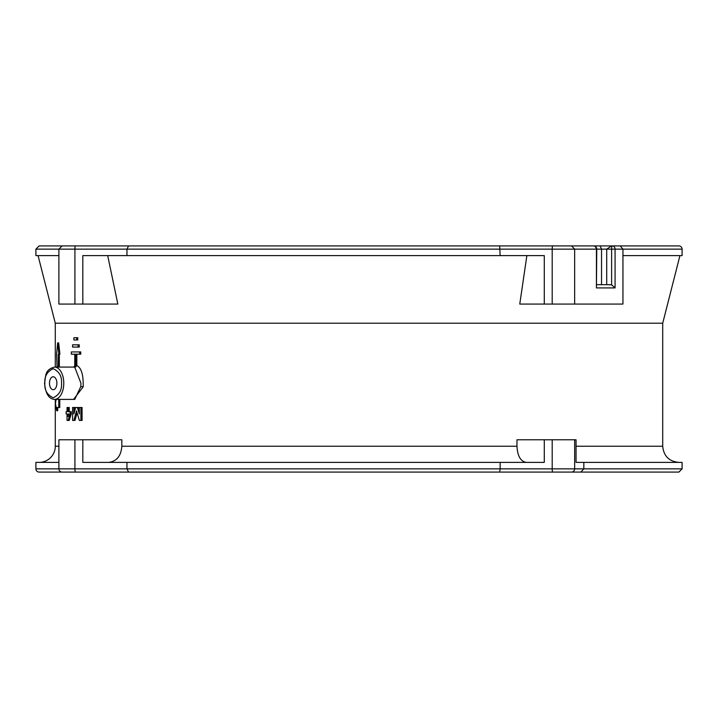 <?xml version="1.0" encoding="UTF-8"?>
<svg xmlns="http://www.w3.org/2000/svg" width="718" height="718" viewBox="0 0 718 718"><rect width="100%" height="100%" fill="white"/><g stroke="black" fill="none" stroke-linecap="round" stroke-linejoin="round"><path stroke-width="1.08" d="M74.995 409.834L74.995 407.501L72.581 407.501L72.581 420.425L73.882 420.425L76.512 410.867L79.339 420.425L82.067 420.425L82.067 407.501L80.91 407.501L80.91 420.425M80.91 407.501L79.339 407.501L79.339 413.963L77.409 407.501L75.632 407.501L73.882 413.963L73.882 407.501M79.339 410.202L78.54 407.501L77.409 407.501M73.882 420.425L74.995 420.425L77.077 412.832M70.131 413.972L70.131 411.701L68.156 411.701L68.156 407.501L67.052 407.501L67.052 411.701L66.128 411.701L66.128 413.963L67.052 413.963L67.052 420.425L69.233 420.425L71.226 413.972L70.131 413.972L68.156 420.425M68.928 413.963L68.156 413.963L68.156 416.557L68.928 413.963L68.156 413.963M71.226 413.972L71.226 411.701L70.131 411.701M69.233 411.701L69.233 407.501L68.156 407.501M57.664 342.881L58.67 342.881L59.917 354.189L58.903 354.189L57.664 342.881L56.623 354.189L57.063 367.077M58.903 354.189L58.329 354.189L58.329 367.077M59.334 367.113L59.334 354.189M76.638 339.973L73.882 339.973L73.882 337.711L76.638 337.711L76.638 339.973L77.768 339.973L77.768 337.711L76.638 337.711M78.109 347.081L72.581 347.081L72.581 344.819L78.109 344.819L78.109 347.081L79.24 347.081L79.24 344.819L78.109 344.819M56.731 399.387L58.759 399.423L58.759 407.501L56.731 407.501L56.731 410.732L55.474 403.462L56.121 399.387M58.759 407.501L59.773 407.501L59.773 399.423L58.759 399.423M57.736 407.501L57.736 410.732L56.731 410.732M218.326 472.085L589.451 472.085M35.9 468.854A3.231 3.231 0 0 0 39.131 472.085L128.549 472.085L126.96 468.854L58.894 468.854A3.231 3.231 0 0 0 62.125 472.085L75.471 472.085A3.231 0.565 90 0 1 74.914 468.854L74.914 439.775L58.894 439.775L58.894 468.854L35.9 468.854L35.9 462.392L58.894 462.392M682.1 249.146L682.1 255.608L622.946 255.608L622.946 249.146L682.1 249.146A3.231 3.231 0 0 0 678.869 245.915L612.185 245.915A3.231 2.899 90 0 1 615.075 249.146L622.946 249.146L620.164 245.915M622.946 255.608L622.946 304.073L574.651 304.073L574.651 249.146L596.766 249.146A3.231 3.231 0 0 0 593.535 245.915L45.593 245.915M614.554 245.915L594.935 245.915L596.757 249.146L596.434 287.918L596.434 249.146A3.231 2.899 -90 0 0 593.535 245.915L603.641 245.915M39.131 462.392A16.155 16.155 0 0 0 55.286 446.237L55.286 399.387M96.347 245.915L102.414 245.915M588.85 245.915L552.761 245.915A3.231 0.565 -90 0 0 552.196 249.146L552.196 304.073L574.651 304.073M58.894 255.608L35.9 255.608L35.9 249.146L126.96 249.146L126.96 255.608L500.15 255.608L499.674 245.915M55.286 367.077L55.286 323.217L662.714 323.217L679.937 255.608M552.196 304.073L519.769 304.073L526.868 255.608M107.7 255.608L117.833 304.073L74.914 304.073L74.914 249.146A3.231 0.565 -90 0 1 75.471 245.915M55.286 323.217L38.063 255.608M79.626 354.189L79.626 351.928L80.775 351.928L80.775 354.189L75.722 354.189L75.722 366.88L76.844 365.534C81.385 367.858 83.503 374.967 83.18 386.867L73.568 399.387M76.844 354.189L76.844 365.534M73.568 367.077L74.753 365.929M79.626 351.928L71.324 351.928L71.324 354.189L74.753 354.189L72.419 354.189M576.051 446.237L662.714 446.237L662.714 323.217M74.914 439.775L121.836 439.775L121.836 446.237C121.055 456.047 116.639 461.432 108.58 462.392M121.836 446.237L516.969 446.237L516.969 439.775L552.196 439.775L552.196 468.854L500.15 468.854L500.15 462.392L126.96 462.392L126.96 468.854L500.15 468.854L499.674 472.085L128.549 472.085M74.744 367.077L54.514 367.077A16.155 9.262 90 0 1 63.776 383.232A16.155 9.262 90 0 1 54.514 399.387L74.744 399.387L80.811 386.544L80.946 383.232L74.708 367.077M49.488 383.232A6.462 3.707 90 0 1 53.195 376.77A6.462 3.707 90 0 1 56.893 383.232A6.462 3.707 90 0 1 53.195 389.694A6.462 3.707 90 0 1 49.488 383.232M200.475 245.915L517.525 245.915M580.476 245.915L595.671 245.915M124.636 245.915L116.953 245.915M74.753 354.189L74.753 366.844L75.955 366.88M74.753 366.844L75.722 366.88L74.753 366.844M574.651 439.775L576.051 439.775L576.051 462.392L583.833 462.392L583.833 468.854L580.835 472.085L678.869 472.085L682.1 468.854L574.651 468.854L574.651 439.775L552.196 439.775M516.969 446.237C517.516 456.047 520.613 461.432 526.249 462.392M500.15 462.392L544.289 462.392L544.289 439.775M82.821 439.775L82.821 462.392L126.96 462.392M544.289 304.073L544.289 255.608L500.15 255.608M126.96 255.608L82.821 255.608L82.821 304.073M62.125 245.915L58.894 249.146L58.894 304.073L74.914 304.073M596.766 249.146L606.71 249.146L606.71 284.687L611.619 284.822L615.075 287.918L615.075 249.146L611.619 249.146A3.231 0.556 -90 0 1 612.185 245.915L611.521 245.915L612.185 245.915M682.1 468.854L682.1 462.392L583.833 462.392M611.619 284.822L611.619 249.146L606.71 249.146L611.521 245.915M600.077 245.915L601.54 249.146L601.54 284.687M564.339 472.085L539.137 472.085M596.766 284.687L610.686 284.687M564.339 245.915L576.294 245.915M128.549 245.915L126.96 249.146L574.651 249.146L571.546 245.915M71.145 245.915L39.131 245.915L35.9 249.146M589.451 245.915L591.076 245.915M44.848 383.232C44.372 376.358 47.155 371.511 53.195 368.693C59.226 371.511 62.008 376.358 61.533 383.232C62.008 390.107 59.226 394.954 53.195 397.772C47.155 394.954 44.372 390.107 44.848 383.232M55.286 446.237L58.894 446.237M83.18 386.867L80.811 386.544M571.474 472.085A3.231 3.186 -90 0 0 574.651 468.854L552.196 468.854A3.231 0.565 90 0 0 552.761 472.085M596.434 287.918L615.075 287.918M54.514 367.077C44.57 369.761 45.943 375.846 44.561 383.232C45.548 393.626 48.86 399.011 54.514 399.387M662.714 446.237C663.674 456.047 669.059 461.432 678.869 462.392"/></g></svg>
